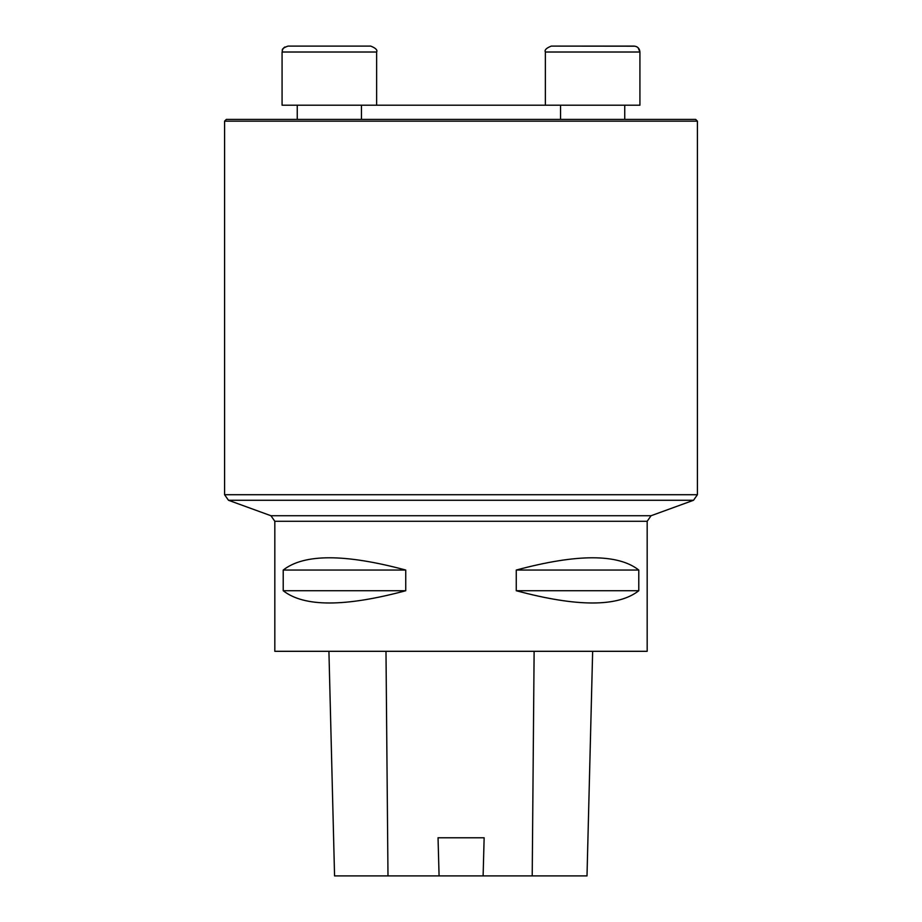 <?xml version="1.0" encoding="UTF-8"?>
<svg xmlns="http://www.w3.org/2000/svg" width="922" height="922" viewBox="0 0 922 922"><rect width="100%" height="100%" fill="white"/><g stroke="black" fill="none" stroke-linecap="round" stroke-linejoin="round"><path stroke-width="1.38" d="M647.175 521.287L274.825 521.287L274.825 651.312L647.175 651.312L647.175 521.287L651.059 515.732L693.517 500.277L228.483 500.277L224.588 494.722L697.412 494.722L697.412 121.162L224.588 121.162L224.588 494.722M638.785 570.05L638.785 590.725C617.959 607.079 577.114 607.079 516.251 590.725L516.251 570.05C577.114 553.696 617.959 553.696 638.785 570.05L516.251 570.05M405.749 570.05L405.749 590.725C344.886 607.079 304.041 607.079 283.215 590.725L283.215 570.05C304.041 553.696 344.886 553.696 405.749 570.05L283.215 570.05M328.923 651.312L334.559 875.9L439.079 875.9L438.042 837.775L484.142 837.775L483.116 875.9L587.003 875.9L592.65 651.312M483.116 875.9L439.079 875.9M516.251 590.725L638.785 590.725M283.215 590.725L405.749 590.725M224.588 121.162L226.363 119.387L695.637 119.387L697.412 121.162M282.074 105.2L282.074 52.012C283.181 50.41 279.781 49.062 287.987 46.1L370.725 46.1C375.692 48.071 377.663 50.042 376.637 52.012L376.637 105.2L376.637 52.012L282.074 52.012L282.074 105.2L639.926 105.2L639.926 52.012C639.58 48.417 637.609 46.446 634.013 46.1L551.275 46.1L635.062 46.192M282.339 50.272L283.1 48.67M283.872 47.76L284.875 46.987M624.747 119.387L624.747 105.2L624.747 119.387M361.459 119.387L361.459 105.2M387.989 875.9L385.984 651.312M532.213 875.9L534.126 651.312M274.825 521.287L270.941 515.732L651.059 515.732M639.926 105.2L639.926 52.012L545.363 52.012C544.337 50.042 546.308 48.071 551.275 46.1C546.308 48.071 544.337 50.042 545.363 52.012L545.363 105.2M270.941 515.732L228.483 500.277M693.517 500.277L697.412 494.722M560.541 119.387L560.541 105.2M639.926 52.012L638.128 47.76M637.137 46.987L636.249 46.538M297.253 119.387L297.253 105.2M376.637 52.012C377.663 50.042 375.692 48.071 370.725 46.1"/></g></svg>
